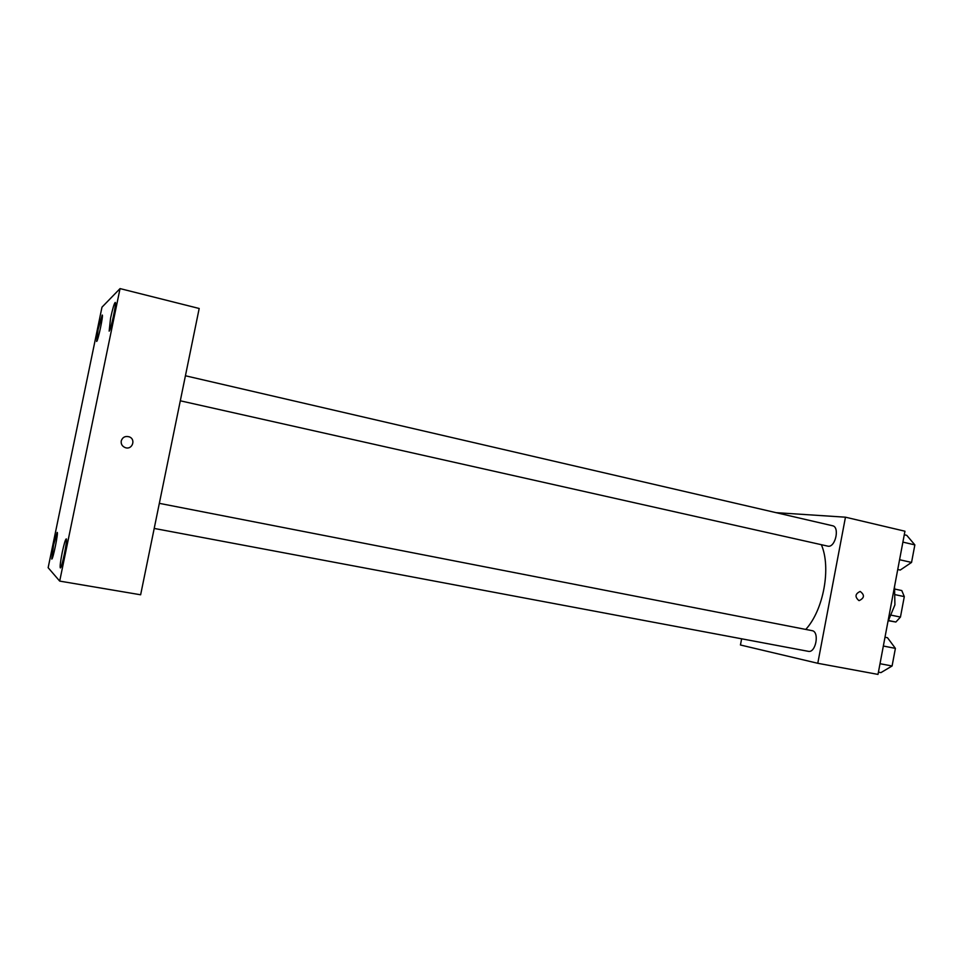 <?xml version="1.0" encoding="UTF-8"?>
<svg xmlns="http://www.w3.org/2000/svg" width="963" height="963" viewBox="0 0 963 963"><rect width="100%" height="100%" fill="white"/><g stroke="black" fill="none" stroke-linecap="round" stroke-linejoin="round"><path stroke-width="1.44" d="M895.698 594.785L904.293 596.615L901.789 590.56L895.096 589.127M904.293 596.615L900.453 617.066L895.879 622.026L888.656 620.774M891.666 615.261L900.453 617.066M888.789 620.581L895.879 622.026M894.531 586.599L894.916 604.824L887.874 621.905M776.034 512.653L845.466 517.191L904.943 531.215L878.003 674.401L817.78 663.29L740.439 644.993L741.63 638.806M845.466 517.191L817.78 663.29M858.876 600.551C854.699 596.843 855.132 593.81 860.188 591.451C864.798 594.953 864.473 598.011 859.201 600.599L859.201 600.599C864.461 598.011 864.798 594.953 860.188 591.451M805.754 629.429C823.558 610.061 831.334 567.64 821.367 544.733M180.31 400.801L828.108 546.214C835.475 547.514 839.941 526.893 832.538 525.75L185.426 375.775M808.162 651.301L808.282 651.325C815.83 653.299 819.79 631.608 812.062 630.657L159.34 503.348M199.185 308.485L140.634 594.785L59.694 581.098L48.15 567.701L101.982 307.173L120.05 288.599L199.185 308.485M120.05 288.599L59.694 581.098M121.23 440.946C122.506 437.25 125.13 435.854 129.078 436.793C136.265 439.104 132.34 450.251 125.262 447.626C122.205 446.351 120.857 444.124 121.23 440.946C122.506 437.25 125.13 435.854 129.078 436.793C136.265 439.104 132.34 450.251 125.262 447.626M98.094 329.43L96.649 341.456C98.045 340.902 103.595 314.624 102.222 315.045L98.094 329.43M53.567 544.95L51.749 559.046C52.917 559.96 58.611 531.937 57.166 532.407L53.567 544.95M62.222 552.461C60.488 561.2 59.85 566.328 60.284 567.845L60.356 567.881C61.752 568.904 67.916 538.389 66.218 538.883C65.352 539.557 64.015 544.083 62.222 552.461M110.576 318.175L109.144 331.14C110.793 330.429 116.824 301.973 115.223 302.418C114.188 303.381 112.647 308.642 110.576 318.175M884.997 637.241L887.501 637.735L895.397 648.376L892.087 665.987L880.94 672.619L878.425 672.15M883.336 646.029L895.397 648.376M880.013 663.712L892.087 665.987M892.773 662.363L894.747 651.843M904.281 534.754L906.773 535.344L914.85 544.889L911.552 562.428L900.236 570.06L897.745 569.506M902.897 542.109L914.85 544.889M899.586 559.732L911.552 562.428M912.117 559.407L914.092 548.934M154.2 528.434L808.282 651.325"/></g></svg>
